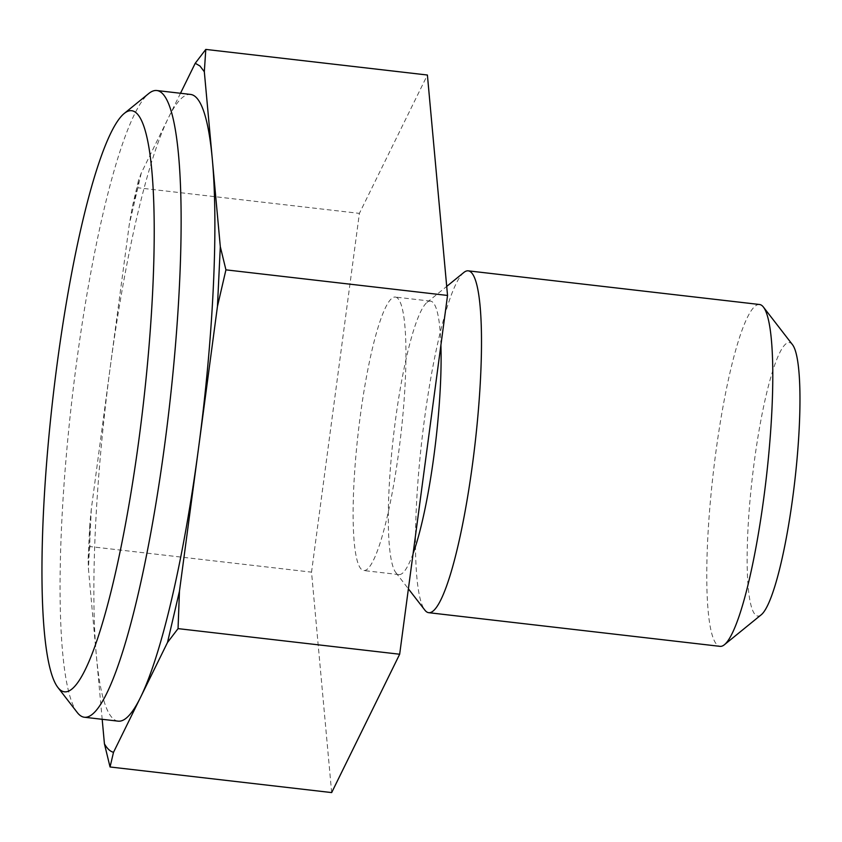 <?xml version="1.0" encoding="UTF-8"?>
<svg xmlns="http://www.w3.org/2000/svg" width="842" height="842" viewBox="0 0 842 842"><rect width="100%" height="100%" fill="white"/><g stroke="black" fill="none" stroke-linecap="round" stroke-linejoin="round"><path stroke-width="0.63" stroke-dasharray="4.21 3.16" d="M440.913 345.062A137.646 21.292 -83.4 0 0 432.799 302.278A137.646 21.292 -83.4 0 0 430.504 301.131A137.646 21.292 -83.4 0 0 426.999 302.425A137.646 21.292 -83.4 0 0 393.561 435.419A137.646 21.292 -83.4 0 0 395.793 572.539A137.646 21.292 -83.4 0 0 396.624 573.455A137.646 21.292 -83.4 0 0 398.919 574.602A137.646 21.292 -83.4 0 0 413.096 553.562M397.624 298.215A137.646 21.292 -83.4 0 0 395.33 297.058A137.646 21.292 -83.4 0 0 359.302 423.61A137.646 21.292 -83.4 0 0 361.439 569.381A137.646 21.292 -83.4 0 0 363.733 570.539A137.646 21.292 -83.4 0 0 399.761 443.997A137.646 21.292 -83.4 0 0 397.624 298.215M463.847 272.471A172.063 26.618 -83.4 0 0 422.042 438.714A172.063 26.618 -83.4 0 0 424.842 610.103M759.526 304.499A172.063 26.618 -83.4 0 0 714.5 462.679A172.063 26.618 -83.4 0 0 717.163 644.898A172.063 26.618 -83.4 0 0 720.036 646.351M118.175 721.152A315.445 48.804 96.6 0 1 112.912 718.5A315.445 48.804 96.6 0 1 96.441 656.36A315.445 48.804 96.6 0 1 110.302 366.754A315.445 48.804 96.6 0 1 168.242 118.185A315.445 48.804 96.6 0 1 190.576 94.43M77.254 712.511A315.445 48.804 96.6 0 1 72.117 398.287A315.445 48.804 96.6 0 1 148.771 93.515M792.469 344.652A137.646 21.292 -83.4 0 0 791.648 343.736A137.646 21.292 -83.4 0 0 754.327 461.416A137.646 21.292 -83.4 0 0 755.463 614.902A137.646 21.292 -83.4 0 0 761.263 614.755M331.664 792.585L311.529 572.15L359.397 213.373L427.399 75.022M180.493 93.262L141.256 173.094L138.456 180.546L137.783 187.766L359.397 213.373M137.783 187.766L132.415 206.522L129.3 224.361L91.304 509.136L89.726 525.25L89.915 546.553L311.529 572.15M89.915 546.553L88.126 558.678L88.442 568.876L102.187 719.3M141.256 173.094L129.3 224.361M91.304 509.136L88.442 568.876M430.504 301.131L395.33 297.058M395.793 572.539L408.391 588.832M426.999 302.425L446.713 286.406M398.919 574.602L363.733 570.539M138.467 180.546L132.426 206.522M88.136 558.678L89.747 525.25"/><path stroke-width="1.26" d="M205.795 49.415L427.399 75.022L447.534 295.447L399.666 654.234L331.664 792.585L110.049 766.978L113.512 752.306L167.495 642.488L178.051 628.627L179.451 591.21L217.446 306.435L225.93 269.85L220.309 246.706L212.31 159.222L204.322 71.738L205.795 49.415L195.228 63.276L180.493 93.262M408.391 588.832L424.842 610.103A172.063 26.618 -83.4 0 0 425.873 611.25A172.063 26.618 -83.4 0 0 428.736 612.692A172.063 26.618 -83.4 0 0 473.762 454.512A172.063 26.618 -83.4 0 0 471.099 272.292A172.063 26.618 -83.4 0 0 468.236 270.84A172.063 26.618 -83.4 0 0 463.847 272.471L446.713 286.406M428.736 612.692L720.036 646.351A172.063 26.618 -83.4 0 0 724.415 644.719A172.063 26.618 -83.4 0 0 766.22 478.477A172.063 26.618 -83.4 0 0 763.42 307.088A172.063 26.618 -83.4 0 0 762.389 305.941A172.063 26.618 -83.4 0 0 759.526 304.499L468.236 270.84M124.206 113.481L148.771 93.515A315.445 48.804 96.6 0 1 156.801 90.526A315.445 48.804 96.6 0 1 162.064 93.178A315.445 48.804 96.6 0 1 166.948 427.241A315.445 48.804 96.6 0 1 84.4 717.247A315.445 48.804 96.6 0 1 79.148 714.605A315.445 48.804 96.6 0 1 77.254 712.511L57.888 687.461A292.5 45.258 96.6 0 1 53.13 396.087A292.5 45.258 96.6 0 1 124.206 113.481A292.5 45.258 96.6 0 1 136.53 113.165A292.5 45.258 96.6 0 1 138.951 439.345A292.5 45.258 96.6 0 1 59.645 689.398A292.5 45.258 96.6 0 1 57.888 687.461M156.801 90.526L190.576 94.43A315.445 48.804 96.6 0 1 195.828 97.072A315.445 48.804 96.6 0 1 212.31 159.222A315.445 48.804 96.6 0 1 198.449 448.828A315.445 48.804 96.6 0 1 140.509 697.397A315.445 48.804 96.6 0 1 118.175 721.152L84.4 717.247M413.096 553.562A137.646 21.292 -83.4 0 0 440.913 345.062M178.051 628.627L399.666 654.234M225.93 269.85L447.534 295.447M102.187 719.3L104.429 743.833L110.049 766.978M724.415 644.719L761.263 614.755A137.646 21.292 -83.4 0 0 794.711 481.771A137.646 21.292 -83.4 0 0 792.469 344.652L763.42 307.088M204.322 71.738L199.975 66.002L195.228 63.276M167.495 642.488L179.451 591.21M104.429 743.833C107.187 748.664 110.218 751.496 113.512 752.306M217.446 306.435L220.309 246.706"/></g></svg>
